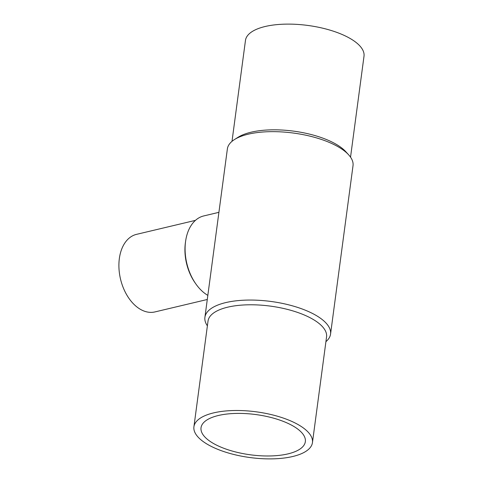 <?xml version="1.0" encoding="UTF-8"?>
<svg xmlns="http://www.w3.org/2000/svg" width="483" height="483" viewBox="0 0 483 483"><rect width="100%" height="100%" fill="white"/><g stroke="black" fill="none" stroke-linecap="round" stroke-linejoin="round"><path stroke-width="0.72" d="M207.388 325.838A63.382 24.458 7.6 0 1 204.907 317.319L227.372 148.915A63.382 24.458 7.6 0 1 234.484 139.545L238.077 137.269A59.795 23.075 7.6 0 1 334.846 143.517A59.795 23.075 7.6 0 1 345.743 151.632L348.611 154.771A63.382 24.458 7.6 0 1 353.019 165.681L330.553 334.085A63.382 24.458 7.6 0 1 325.922 341.65M232.003 141.35L245.473 40.403A59.795 23.075 7.6 0 1 284.982 24.15A59.795 23.075 7.6 0 1 348.949 37.807A59.795 23.075 7.6 0 1 364.007 56.215L350.537 157.162M234.484 139.545A63.382 24.458 7.6 0 1 337.062 146.168A63.382 24.458 7.6 0 1 348.611 154.771M204.907 317.319A63.382 24.458 7.6 0 1 246.783 300.094A63.382 24.458 7.6 0 1 314.59 314.572A63.382 24.458 7.6 0 1 330.553 334.085M193.918 426.785L208.022 321.074A59.795 23.075 7.6 0 1 247.531 304.821A59.795 23.075 7.6 0 1 311.505 318.484A59.795 23.075 7.6 0 1 326.556 336.892L312.453 442.597A59.795 23.075 7.6 0 1 272.943 458.85A59.795 23.075 7.6 0 1 208.97 445.193A59.795 23.075 7.6 0 1 193.918 426.785A59.795 23.075 7.6 0 1 233.428 410.532A59.795 23.075 7.6 0 1 297.395 424.189A59.795 23.075 7.6 0 1 312.453 442.597M207.835 295.373A42.256 27.459 -103.4 0 1 195.742 283.775L194.981 282.682A39.86 25.907 -103.4 0 1 185.43 242.478L185.617 241.156A42.256 27.459 -103.4 0 1 203.766 215.931L218.914 212.333M207.279 299.496L154.946 311.921A39.86 25.907 -103.4 0 1 140.873 309.591A39.86 25.907 -103.4 0 1 118.993 268.711A39.86 25.907 -103.4 0 1 136.526 234.358L195.458 220.363M195.742 283.775A42.256 27.459 -103.4 0 1 185.617 241.156M218.346 415.507A52.617 20.304 7.6 0 1 275.715 418.785A52.617 20.304 7.6 0 1 305.341 441.649A52.617 20.304 7.6 0 1 288.025 453.875A52.617 20.304 7.6 0 1 230.657 450.597A52.617 20.304 7.6 0 1 201.031 427.733A52.617 20.304 7.6 0 1 218.346 415.507"/></g></svg>
